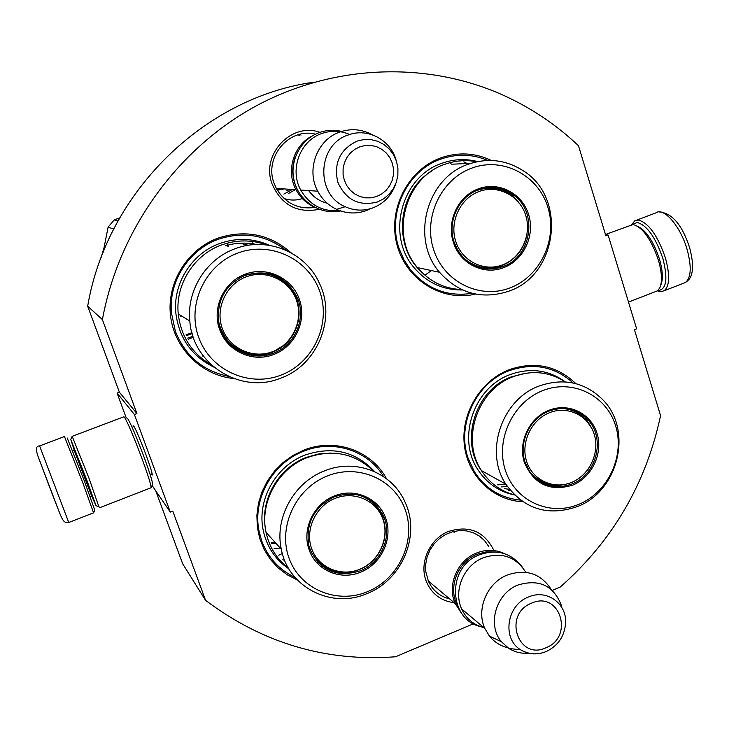 <?xml version="1.0" encoding="UTF-8"?>
<svg xmlns="http://www.w3.org/2000/svg" width="729" height="729" viewBox="0 0 729 729"><rect width="100%" height="100%" fill="white"/><g stroke="black" fill="none" stroke-linecap="round" stroke-linejoin="round"><path stroke-width="1.09" d="M552.327 590.372L560.273 587.009C612.524 540.991 645.958 483.865 660.574 415.63L634.44 329.727L636.636 328.861L608.132 235.075L605.908 235.923L578.471 145.727C556.355 124.787 531.286 107.947 503.265 95.217C427.249 61.09 333.9 63.87 255.514 106.261C177.375 148.971 118.882 229.881 102.397 319.603L136.915 413.543L134.4 414.491L117.087 393.068L119.392 392.202L136.915 413.543M473.568 623.723L395.528 656.774C325.981 661.996 262.659 643.178 205.569 600.341L172.782 511.111L170.304 512.086L134.4 414.491M454.213 602.728C440.362 600.869 430.885 593.324 425.782 580.074C419.503 562.041 429.718 539.496 447.688 531.714C468.537 524.935 483.828 530.958 493.56 549.803M319.147 209.323C297.15 213.506 281.458 205.04 272.063 183.927C260.663 154.603 291.199 121.898 319.958 132.359M491.373 160.462C475.135 152.78 458.377 151.878 441.127 157.765C407.967 169.41 387.573 209.423 396.941 244.534C405.907 279.781 442.056 302.107 475.508 294.079M291.135 252.826C269.994 234.328 245.801 229.362 218.563 237.927C187.544 248.953 166.677 282.524 170.495 315.438C174.113 348.389 201.569 375.399 233.69 378.533M386.452 478.661C371.508 450.504 334.811 437.482 303.793 450.139L292.994 455.443L283.134 462.487L274.514 471.08L267.397 480.967L261.984 491.847L258.449 503.411L256.881 515.312L257.337 527.195L259.788 538.713L264.153 549.529L270.313 559.316L278.059 567.818L287.18 574.771L297.386 580.002M575.874 383.627C556.938 365.621 534.676 360.983 509.106 369.721C480.393 380.83 460.819 413.543 464.318 444.754C467.617 476.001 493.187 500.541 522.793 501.734M102.397 319.603L87.68 306.198C106.944 191.891 204.794 97.039 314.308 82.14M87.68 306.198L119.392 392.202M126.254 417.908L117.087 393.068M170.304 512.086L152.088 485.468M133.234 426.82L133.088 425.864C134.118 425.207 138.41 434.849 145.973 454.778C150.548 467.362 152.607 474.151 152.151 475.126L151.24 474.023M155.751 490.827L182.633 563.727L205.569 600.341M608.132 235.075L605.571 234.811M449.747 598.974C439.906 596.486 432.789 590.572 428.406 581.241L425.772 571.49L425.7 564.191L427.13 556.92L429.992 550.021L434.165 543.807L439.459 538.54L445.629 534.466L452.408 531.769L459.48 530.557L466.524 530.894L473.239 532.744L479.336 536.025L484.521 540.581L488.749 546.495M314.873 207.419C298.143 209.66 285.294 203.336 276.337 188.465L273.995 183.025C264.098 157.318 288.73 127.821 314.773 133.99M283.854 194.087L292.311 189.476M297.614 134.947L299.428 135.248M228.359 376.319C202.89 370.888 185.23 355.889 175.379 331.312L171.406 312.75C168.517 281.248 189.103 249.364 218.782 239.121C243.34 231.211 265.739 234.92 285.978 250.247M472.11 293.313C447.67 297.013 427.185 289.24 410.646 269.994L403.948 259.825L399.091 248.516C386.698 213.497 406.946 170.422 441.136 159.004C457.028 153.537 472.611 154.019 487.865 160.453M520.524 500.13C500.832 498.171 485.459 488.722 474.424 471.781L468.091 458.149C456.308 424.87 476.028 382.834 509.061 370.742C533.318 362.368 554.696 366.441 573.167 382.989M294.99 577.368C279.125 569.814 268.044 557.667 261.738 540.945L259.105 531.359C252.198 499.165 272.573 462.787 303.929 451.114C333.372 439.15 368.181 450.586 383.582 476.602M93.54 512.851L94.797 510.245L84.427 481.131L67.196 437.992M93.585 512.915L82.623 482.279L64.462 436.534L39.603 445.938L68.754 522.502C66.148 522.93 64.216 522.092 62.958 519.968C61.573 518.046 59.924 514.027 51.905 493.132L38.892 458.65C35.448 449.957 35.685 445.72 39.603 445.938M59.095 511.658L38.737 458.213M50.52 489.505L48.934 485.341M632.371 224.486L637.201 222.454C647.006 225.279 655.571 237.317 662.898 258.567C667.992 278.56 666.516 289.213 658.469 290.543L657.877 290.488M631.815 224.532L634.695 220.896L638.34 220.012C648.692 222.956 657.722 235.622 665.44 258.011C670.06 275.125 669.641 286.041 664.192 290.762L660.711 291.673L657.43 290.825M127.046 418.264L127.675 418.537C130.91 423.786 136.414 436.753 144.187 457.447C150.311 474.306 153.081 483.354 152.479 484.594L151.158 487.537M72.289 436.307L123.739 416.833L124.404 417.097C127.83 422.702 133.717 436.616 142.064 458.833C148.133 475.463 151.158 485.095 151.14 487.71L150.83 487.829M75.041 450.258L74.331 450.531L70.977 440.024L86.623 479.591L96.018 505.671L91.59 495.811L90.341 497.032M72.189 436.343L89.339 479.117L98.907 506.883M74.531 450.449L73.565 446.868L85.949 478.206L91.781 495.729M638.13 226.519C646.623 231.066 653.749 241.964 659.517 259.223C662.807 270.842 663.226 279.471 660.784 285.13M605.471 234.483L633.118 224.505C642.75 227.311 651.188 239.203 658.415 260.18C661.968 272.746 662.415 282.032 659.727 288.055L657.358 290.871L655.353 291.655M288.711 193.367L295.354 189.677M313.525 206.69C305.934 202.981 300.102 197.331 296.01 189.722C285.604 170.96 293.751 144.661 312.777 135.658M296.739 188.264C291.882 177.849 291.472 167.242 295.518 156.443M339.504 210.544C322.564 211.966 309.643 205.131 300.722 190.041C289.213 169.465 300.193 140.405 322.145 133.389C331.467 130.263 340.643 130.628 349.674 134.491M369.567 209.269L366.286 210.635C356.235 214.126 346.33 213.688 336.57 209.323C328.405 205.414 322.136 199.372 317.753 191.189C305.761 169.666 317.261 139.248 340.179 131.913C351.296 128.249 361.994 129.206 372.282 134.783M395.701 183.908C391.582 195.554 383.928 203.564 372.738 207.947C363.425 211.182 354.23 210.772 345.182 206.717C315.074 194.452 317.297 144.233 348.571 134.865C367.808 127.602 390.708 139.986 396.111 160.234M283.508 188.884L277.084 189.813M461.02 612.497L455.251 603.594C446.749 585.569 457.293 560.446 476.474 553.047C486.261 549.21 495.647 549.429 504.632 553.712M456.855 604.159C448.007 586.608 458.186 561.549 477.14 554.25L486.252 551.835L495.465 551.999M484.548 627.76C473.978 625.245 466.36 618.985 461.676 608.988C453.083 590.754 463.762 565.321 483.163 557.813C501.206 551.807 515.266 556.4 525.336 571.591M507.821 647.744C500.413 645.93 494.289 642.058 489.46 636.125L484.821 628.416C475.919 609.435 487.072 582.89 507.256 575.008C526.028 568.693 540.626 573.441 551.06 589.242M528.817 653.148C521.545 653.776 514.902 652.209 508.878 648.446L501.388 641.693C486.899 624.808 496.021 593.406 517.909 585.032C539.278 578.662 553.84 585.624 561.585 605.927M277.348 190.26L284.009 188.911M454.085 532.626L454.112 532.015M503.675 267.625C483.874 275.617 459.862 263.752 453.438 242.42C446.166 221.416 458.24 195.691 478.625 188.747C498.846 181.193 522.201 193.385 528.607 214.463C535.305 235.431 523.686 260.217 503.675 267.625M502.992 266.55C487.655 271.589 474.205 268.345 462.633 256.799L457.593 249.91L454.085 242.01C447.014 221.561 458.778 196.529 478.607 189.768C491.255 185.558 502.946 187.335 513.672 195.117C538.376 212.513 531.605 257.082 502.992 266.55M425.016 275.07L431.513 270.568M451.406 164.162L450.495 163.205M478.807 266.686L475.846 266.14M484.849 268.6L485.605 267.771M495.51 189.522L494.59 187.809M497.406 268.172L498.973 266.422M508.086 193.54L507.448 192.31M476.73 161.783C466.095 159.706 455.589 160.498 445.209 164.171C404.95 177.047 389.341 235.667 417.48 267.607L439.523 272.263C410.254 238.902 426.611 177.584 468.583 164.125C488.084 157.619 506.373 159.879 523.449 170.905C567.244 198.042 557.658 274.933 508.942 291.144C482.033 299.938 458.887 293.641 439.523 272.263M510.1 287.873C540.389 276.555 557.949 239.085 547.889 207.291C538.275 175.343 502.882 156.607 472.046 168.025C441.063 178.951 422.902 217.607 433.664 249.774C443.97 282.114 479.964 299.665 510.1 287.873M482.17 268.126L488.904 268.545L495.611 267.707L500.832 266.167L507.147 263.087M518.711 202.298L511.466 194.998C505.598 190.561 499.028 188.055 491.747 187.499M461.639 289.568C443.988 288.775 429.263 281.458 417.48 267.607M462.505 289.96C443.159 290.206 427.021 282.77 414.09 267.643C385.75 235.312 401.57 176.172 442.23 163.168C453.985 159.04 465.795 158.512 477.659 161.592M498.518 267.926L500.158 266.039M509.106 194.114L508.532 192.957M502.509 264.9C483.956 272.081 461.967 261.192 455.734 241.417C449.228 221.744 460.281 198.197 479.19 191.454C497.998 184.419 519.759 195.755 525.737 215.383C531.979 234.902 521.153 258.011 502.509 264.9M495.219 267.352C485.013 269.147 475.645 267.024 467.116 260.982M475.335 191.144L477.34 190.342C489.76 186.205 501.242 187.964 511.776 195.618L520.251 204.348M273.73 354.494C252.708 362.969 226.856 351.15 219.639 329.39C211.519 307.966 224.013 281.421 245.682 274.022C267.169 266.003 292.32 278.177 299.501 299.683C306.991 321.07 294.981 346.621 273.73 354.494M273.147 353.337C252.681 361.575 227.521 350.075 220.495 328.888L218.645 321.607C216.75 299.61 225.817 284.073 245.846 275.006C269.721 268.819 287.035 276.728 297.787 298.735C306.207 319.612 294.379 345.819 273.147 353.337M274.769 275.434L275.033 277.385M240.907 350.804L240.078 351.342M233.508 347.204L234.246 346.785M267.698 275.106L267.343 273.175M254.193 244.616L252.453 242.484M202.489 356.016L203.282 355.989M275.917 275.954L276.173 277.886M242.055 351.332L241.226 351.87M244.415 352.289L243.44 352.763M243.568 352.681L242.976 352.326L243.395 351.897M242.31 351.442L241.481 351.979M243.03 351.743L242.475 351.724M246.174 353.665L246.967 353.128M280.72 280.373L280.51 278.524M285.267 282.123L284.957 283.508M254.166 354.531L252.826 354.996M270.805 352.973L271.343 352.526M296.138 299.355L296.12 297.569M266.404 244.898C251.742 239.65 236.952 239.613 222.035 244.789C194.215 254.394 175.106 284.52 178.25 313.971L189.813 320.988C186.551 290.151 206.553 258.595 235.631 248.534C267.825 236.269 306.098 252.671 319.584 283.636C336.552 318.573 317.452 365.074 280.802 378.114C241.335 394.635 192.629 364.846 189.813 320.988M280.92 375.143C313.087 363.115 331.23 324.487 319.976 292.065C309.196 259.469 271.088 240.752 238.319 252.872C205.378 264.499 186.588 304.385 198.625 337.199C210.171 370.204 248.926 387.655 280.92 375.143M237.162 349.802C248.261 355.925 259.806 356.855 271.817 352.608L285.048 344.535M298.407 320.45C299.728 312.823 299.045 305.415 296.366 298.216C291.673 286.543 283.444 278.551 271.689 274.241M211.492 365.029C192.119 353.702 181.038 336.689 178.25 313.971M213.87 367.115C191.691 356.144 179.024 338.128 175.844 313.096C172.755 283.362 192.073 253.027 220.131 243.34C236.998 237.572 253.464 238.228 269.53 245.327M248.224 245.281L240.534 243.331M180.4 316.176L181.703 316.067M185.986 334.866L191.909 332.67M226.91 245.372L227.266 246.229M113.688 229.079L108.111 227.111L114.243 219.894L119.72 217.862M103.09 252.498L108.111 227.111M117.961 221.015L114.243 219.894M193.34 337.327L188.282 339.222M187.654 338.101L192.994 336.297M100.966 258.002L103.946 247.951M227.166 243.741L228.368 246.53M186.387 335.677L192.146 333.554M272.582 351.67C252.89 359.288 229.216 348.444 222.227 328.269C214.946 308.203 226.382 283.909 246.475 276.738C266.459 269.265 289.896 280.583 296.594 300.603C303.583 320.523 292.384 344.343 272.582 351.67M262.057 354.549C239.841 355.169 225.452 344.699 218.919 323.147M239.613 277.904L245.208 275.362C268.646 269.283 285.64 277.056 296.174 298.69C304.667 319.184 293.186 344.826 272.436 352.134C250.43 361.147 223.047 346.266 218.764 322.327M572.721 485.113C550.122 491.911 534.029 484.411 524.452 462.623C517.554 442.722 529.3 417.635 548.964 410.29C568.474 402.353 590.918 413.252 596.996 433.263C603.348 453.156 592.039 477.331 572.721 485.113M572.019 483.956C554.824 489.861 540.708 485.733 529.664 471.572L525.035 462.058C518.319 442.685 529.755 418.273 548.891 411.11C564.301 405.816 577.459 408.887 588.376 420.332C605.717 438.976 596.44 474.889 572.019 483.956M507.384 486.544L501.124 486.908M510.528 490.672L508.596 490.398M545.319 483.892L546.121 483.445M577.641 413.024L577.386 411.885M565.203 381.878C549.183 371.653 531.888 369.904 513.298 376.638C477.468 389.432 460.546 439.578 481.495 470.633L505.835 484.184C484.092 451.834 501.789 399.437 539.096 386.033C563.626 377.595 584.84 382.151 602.746 399.692C633.228 429.992 618.575 491.164 577.386 506.564C547.916 516.661 524.069 509.197 505.835 484.184M578.826 504.331C608.059 492.449 625.154 455.889 615.604 425.727C606.482 395.391 572.465 378.633 542.722 390.626C512.842 402.162 495.173 439.851 505.379 470.351C515.148 501.023 549.739 516.651 578.826 504.331M541.2 482.27C547.552 485.213 554.25 486.161 561.294 485.122M590.071 425.235L585.961 419.394L573.541 410.309M514.41 494.9C500.504 491.127 489.533 483.035 481.495 470.633M514.474 494.964C498.928 491.692 486.717 483.236 477.85 469.594C456.709 438.175 473.841 387.536 510.063 374.615C530.193 367.434 548.6 369.858 565.294 381.887M546.194 484.165L546.969 483.728M578.416 413.489L578.152 412.268M571.572 482.407C553.666 489.924 532.544 480.211 526.63 461.457C520.451 442.804 531.213 419.84 549.447 412.732C567.599 405.342 588.513 415.475 594.181 434.11C600.113 452.636 589.57 475.171 571.572 482.407M561.102 484.94C549.548 486.188 539.761 482.644 531.733 474.306M591.975 428.661L586.225 420.15C579.591 412.723 571.281 408.841 561.312 408.495M360.882 572.083C340.671 580.876 315.958 570.397 309.16 549.794C301.505 529.536 313.634 503.712 334.447 495.92C355.087 487.528 379.135 498.354 385.905 518.72C392.977 538.968 381.313 563.836 360.882 572.083M360.272 570.843C336.962 577.915 320.177 570.679 309.925 549.137L308.868 545.593C305.387 523.294 313.944 507.001 334.538 496.704C357.365 489.997 373.895 496.941 384.137 517.535C392.229 537.273 380.748 562.925 360.272 570.843M275.043 542.294L271.142 542.385M275.972 543.315L271.616 543.46M280.337 548.126L274.068 548.254M282.342 553.521L278.751 555.206M373.877 503.949L373.977 502.928M321.243 564.082L320.268 564.31M333.135 570.497L332.397 570.689M381.622 515.166L381.896 512.742M373.64 471.189C355.032 453.383 332.962 448.818 307.447 457.502C278.214 468.401 259.351 502.454 266.058 532.389L281.303 549.192C274.341 517.945 294.06 482.306 324.56 470.861C355.98 457.83 393.177 473.012 405.461 503.028C420.569 535.861 401.87 580.02 367.152 593.524C331.759 609.289 288.128 587.364 281.303 549.192M367.662 591.629C398.59 579.054 416.204 541.447 405.588 510.756C395.428 479.873 358.978 463.216 327.503 475.909C295.865 488.129 277.64 526.93 288.976 557.958C299.856 589.187 336.907 604.651 367.662 591.629M317.571 561.931C325.016 568.939 333.928 572.402 344.325 572.32M384.803 526.183L382.433 516.196L380.073 511.211L375.271 504.559L371.298 500.805L371.234 501.598M288.392 568.028C276.728 559.034 269.283 547.151 266.058 532.389M288.903 568.893C275.416 559.717 266.878 546.96 263.278 530.621C256.562 500.376 275.635 466.013 305.159 455.014C332.561 445.902 355.697 451.424 374.56 471.59M382.114 516.342L382.443 513.772M333.636 571.044L334.31 570.853M359.743 569.276C340.817 577.213 318.181 567.599 311.602 548.5C304.731 529.527 315.83 505.89 335.13 498.363C354.34 490.544 376.747 500.613 383.062 519.577C389.651 538.421 378.779 561.612 359.743 569.276M342.739 572.101C326.291 570.807 315.119 562.423 309.233 546.96M309.005 546.13C315.201 567.071 339.978 578.015 359.689 569.367C379.636 561.713 390.762 536.526 382.333 516.897C377.312 504.805 368.409 497.278 355.624 494.317M72.8 450.987L74.267 450.549L91.581 495.811L92.291 495.529M636.882 220.067L655.991 212.841C663.727 206.899 680.631 226.464 687.165 249.655C691.712 266.732 691.156 277.676 685.488 282.469L683.255 283.344M289.978 189.321L286.834 190.752M302.335 198.552C296.22 200.575 290.106 200.539 283.991 198.461M327.212 203.227C319.575 201.304 313.388 197.094 308.649 190.579M357.146 141.08C339.996 149.363 333.545 163.068 337.8 182.214C345.847 199.91 359.005 206.517 377.248 202.024L383.49 198.908L388.903 194.443L393.241 188.838L396.275 182.387L397.861 175.388L397.916 168.208L396.439 161.191L393.505 154.685L389.25 149.008L383.873 144.46L377.658 141.271L370.906 139.594L363.944 139.531L357.146 141.08M360.144 146.675L354.996 149.208L350.512 152.871L346.922 157.482L344.416 162.813L343.113 168.59L343.086 174.523L344.334 180.3L346.794 185.64L350.33 190.269L354.768 193.96L359.88 196.52L365.402 197.832L371.07 197.832L376.583 196.529L381.686 193.987L386.124 190.333L389.678 185.749L392.156 180.464L393.46 174.732L393.505 168.855L392.293 163.105L389.887 157.774L386.397 153.136L381.996 149.427L376.911 146.821L371.389 145.454L365.703 145.408L360.144 146.675M508.878 648.446L520.77 649.858C528.917 654.551 537.473 655.07 546.44 651.425C558.132 645.712 564.519 636.28 565.586 623.131C567.053 603.375 546.395 588.75 528.315 597.069C506.564 605.216 501.798 638.978 520.77 649.858C527.34 653.886 534.512 654.888 542.303 652.865M531.468 603.211C502.518 614.292 518.082 661.121 546.039 647.726C574.616 636.709 559.608 590.144 531.468 603.211M301.013 135.12L299.911 134.318M419.74 270.222C392.503 243.778 398.417 191.381 431.185 171.406M481.641 268.008L482.279 267.324M492.203 189.285L491.218 187.49M468.237 164.125L463.835 161.783M493.761 268.746L495.046 267.379M504.577 191.873L503.803 190.46M243.942 352.608L243.522 351.943M265.028 354.522L265.711 354.021M293.65 294.06L293.505 292.192M298.963 314.6L299.054 314.108M482.006 471.426C459.133 441.391 475.144 389.714 511.412 376.847L526.165 373.193M497.798 484.858L505.944 484.366M542.075 482.662L542.941 482.197M574.589 411.457L574.397 410.618M504.422 488.63L509.462 489.35M265.201 527.067C260.672 498.609 278.988 467.644 306.335 457.393L318.354 453.985L330.665 453.055M282.77 559.781L284.583 560.364M317.689 562.041L318.691 561.822M371.343 501.689L371.416 500.887M379.745 511.503L379.918 509.571M328.497 569.249L329.38 569.057M133.963 426.237L133.088 425.864M152.124 473.686L150.11 474.47M134.118 426.483L132.095 427.258M93.64 512.815L68.754 522.502M631.888 224.523L632.116 223.903M658.469 290.543L660.711 291.673M664.192 290.762L685.488 282.469C689.242 279.963 691.402 276.656 691.958 272.546C693.261 267.033 692.523 258.895 689.752 248.152M659.134 211.902C672.129 213.014 682.317 225.015 689.68 247.906M70.713 439.551L72.235 436.234M96.018 505.671L99.363 507.074M151.14 487.71L99.527 507.785M657.358 290.871L628.498 302.098M276.3 188.392L296.01 189.722M300.722 190.041L317.753 191.189M345.182 206.717L336.57 209.323M428.278 580.958L455.251 603.594M461.676 608.988L484.821 628.416M501.388 641.693L489.46 636.125M319.876 132.386C327.048 129.981 334.301 129.662 341.646 131.42M319.584 132.487C300.394 139.102 288.821 161.701 294.416 181.84C299.783 202.051 321.015 215.255 340.671 210.954M479.709 554.714C496.841 548.864 510.938 552.864 522 566.725M479.472 554.805C445.683 566.652 448.271 622.448 483.181 627.04M481.505 267.971L482.124 267.297M492.075 189.285L491.1 187.499M466.241 163.041L468.173 164.125M493.633 268.755L494.918 267.406M504.495 191.836L503.721 190.424M452.654 164.162L470.825 163.36M511.466 194.998L513.672 195.108M465.558 259.67C476.793 268.081 488.968 270.012 502.09 265.456C515.758 259.652 524.069 249.245 527.021 234.237M264.827 354.558L265.52 354.057M293.577 293.915L293.423 292.056M298.972 314.317L299.063 313.807M225.562 245.764C235.859 242.721 246.192 242.301 256.562 244.497M296.366 298.216L297.787 298.735M585.834 419.704L585.332 417.243M497.716 484.803L505.899 484.284M541.957 482.607L542.823 482.142M574.488 411.402L574.297 410.582M507.749 489.159L509.453 489.341M585.961 419.394L588.376 420.332M530.812 473.157C542.394 485.004 555.935 488.129 571.454 482.525C579.09 479.281 585.187 474.069 589.725 466.897M317.589 561.95L318.591 561.722M379.691 511.403L379.855 509.48M328.387 569.203L329.271 569.003M382.433 516.196L384.137 517.535"/></g></svg>
